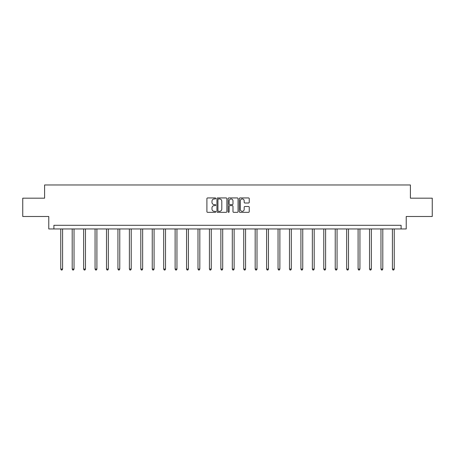 <?xml version="1.0" encoding="UTF-8"?>
<svg xmlns="http://www.w3.org/2000/svg" width="455" height="455" viewBox="0 0 455 455"><rect width="100%" height="100%" fill="white"/><g stroke="black" fill="none" stroke-linecap="round" stroke-linejoin="round"><path stroke-width="0.68" d="M215.772 198.443A0.506 0.506 0 0 0 215.266 197.936L207.622 197.936A0.722 0.722 0 0 0 206.9 198.659L206.9 211.609A0.722 0.722 0 0 0 207.622 212.331L215.266 212.331A0.506 0.506 0 0 0 215.772 211.825A0.506 0.506 0 0 0 215.266 211.325L214.277 211.325A2.303 2.303 0 0 1 211.973 209.021L211.973 207.941A2.303 2.303 0 0 1 214.277 205.637L215.266 205.637A0.506 0.506 0 0 0 215.772 205.131A0.506 0.506 0 0 0 215.266 204.631L214.277 204.631A2.303 2.303 0 0 1 211.973 202.327L211.973 201.246A2.303 2.303 0 0 1 214.277 198.943L215.266 198.943A0.506 0.506 0 0 0 215.772 198.443M248.527 203.01A0.722 0.722 0 0 0 249.249 202.293L249.249 198.659A0.722 0.722 0 0 0 248.527 197.936L240.041 197.936A0.722 0.722 0 0 0 239.319 198.659L239.319 211.609A0.722 0.722 0 0 0 240.041 212.331L248.527 212.331A0.722 0.722 0 0 0 249.249 211.609L249.249 207.218A0.722 0.722 0 0 0 248.527 206.502L244.898 206.502A0.722 0.722 0 0 0 244.176 207.218L244.176 209.397A1.922 1.922 0 0 1 242.253 211.325A1.922 1.922 0 0 1 240.325 209.397L240.325 200.871A1.922 1.922 0 0 1 242.253 198.943A1.922 1.922 0 0 1 244.176 200.871L244.176 202.293A0.722 0.722 0 0 0 244.898 203.01L248.527 203.01M401.094 228.956L406.224 228.956L406.224 216.495L432.25 216.495L432.25 198.17L410.404 198.17L410.404 184.975L44.596 184.975L44.596 198.17L22.75 198.17L22.75 216.495L48.776 216.495L48.776 228.956L401.094 228.956L401.094 225.293L53.906 225.293L53.906 228.956M226.869 198.659A0.722 0.722 0 0 0 226.152 197.936L217.661 197.936A0.722 0.722 0 0 0 216.938 198.659L216.938 211.609A0.722 0.722 0 0 0 217.661 212.331L226.152 212.331A0.722 0.722 0 0 0 226.869 211.609L226.869 198.659M228.848 197.936L237.339 197.936A0.722 0.722 0 0 1 238.062 198.659L238.062 211.609A0.722 0.722 0 0 1 237.339 212.331L233.705 212.331A0.722 0.722 0 0 1 232.988 211.609L232.988 206.36A0.722 0.722 0 0 0 232.266 205.637L229.855 205.637A0.722 0.722 0 0 0 229.138 206.36L229.138 211.825A0.506 0.506 0 0 1 228.632 212.331A0.506 0.506 0 0 1 228.131 211.825L228.131 198.659A0.722 0.722 0 0 1 228.848 197.936M218.451 198.943A0.506 0.506 0 0 0 217.945 199.449L217.945 210.819A0.506 0.506 0 0 0 218.451 211.325L219.492 211.325A2.303 2.303 0 0 0 221.795 209.021L221.795 201.246A2.303 2.303 0 0 0 219.492 198.943L218.451 198.943M232.988 200.905A1.922 1.922 0 0 0 231.06 198.983A1.922 1.922 0 0 0 229.138 200.905L229.138 203.908A0.722 0.722 0 0 0 229.855 204.631L232.266 204.631A0.722 0.722 0 0 0 232.988 203.908L232.988 200.905M60.76 228.956L60.76 269.076L62.591 269.076L62.591 228.956M62.591 269.076L62.045 270.025L61.311 270.025L60.76 269.076M72.197 228.956L72.197 269.076L74.028 269.076L74.028 228.956M74.028 269.076L73.477 270.025L72.749 270.025L72.197 269.076M83.635 228.956L83.635 269.076L85.466 269.076L85.466 228.956M85.466 269.076L84.914 270.025L84.181 270.025L83.635 269.076M95.067 228.956L95.067 269.076L96.904 269.076L96.904 228.956M96.904 269.076L96.352 270.025L95.618 270.025L95.067 269.076M106.504 228.956L106.504 269.076L108.335 269.076L108.335 228.956M108.335 269.076L107.79 270.025L107.056 270.025L106.504 269.076M117.942 228.956L117.942 269.076L119.773 269.076L119.773 228.956M119.773 269.076L119.221 270.025L118.493 270.025L117.942 269.076M129.379 228.956L129.379 269.076L131.211 269.076L131.211 228.956M131.211 269.076L130.659 270.025L129.925 270.025L129.379 269.076M140.811 228.956L140.811 269.076L142.648 269.076L142.648 228.956M142.648 269.076L142.096 270.025L141.363 270.025L140.811 269.076M152.249 228.956L152.249 269.076L154.08 269.076L154.08 228.956M154.08 269.076L153.534 270.025L152.8 270.025L152.249 269.076M163.686 228.956L163.686 269.076L165.518 269.076L165.518 228.956M165.518 269.076L164.966 270.025L164.232 270.025L163.686 269.076M175.124 228.956L175.124 269.076L176.955 269.076L176.955 228.956M176.955 269.076L176.404 270.025L175.67 270.025L175.124 269.076M186.556 228.956L186.556 269.076L188.393 269.076L188.393 228.956M188.393 269.076L187.841 270.025L187.107 270.025L186.556 269.076M197.993 228.956L197.993 269.076L199.825 269.076L199.825 228.956M199.825 269.076L199.279 270.025L198.545 270.025L197.993 269.076M209.431 228.956L209.431 269.076L211.262 269.076L211.262 228.956M211.262 269.076L210.71 270.025L209.977 270.025L209.431 269.076M220.868 228.956L220.868 269.076L222.7 269.076L222.7 228.956M222.7 269.076L222.148 270.025L221.414 270.025L220.868 269.076M232.3 228.956L232.3 269.076L234.132 269.076L234.132 228.956M234.132 269.076L233.586 270.025L232.852 270.025L232.3 269.076M243.738 228.956L243.738 269.076L245.569 269.076L245.569 228.956M245.569 269.076L245.023 270.025L244.289 270.025L243.738 269.076M255.175 228.956L255.175 269.076L257.007 269.076L257.007 228.956M257.007 269.076L256.455 270.025L255.721 270.025L255.175 269.076M266.607 228.956L266.607 269.076L268.444 269.076L268.444 228.956M268.444 269.076L267.893 270.025L267.159 270.025L266.607 269.076M278.045 228.956L278.045 269.076L279.876 269.076L279.876 228.956M279.876 269.076L279.33 270.025L278.596 270.025L278.045 269.076M289.482 228.956L289.482 269.076L291.314 269.076L291.314 228.956M291.314 269.076L290.768 270.025L290.034 270.025L289.482 269.076M300.92 228.956L300.92 269.076L302.751 269.076L302.751 228.956M302.751 269.076L302.2 270.025L301.466 270.025L300.92 269.076M312.352 228.956L312.352 269.076L314.189 269.076L314.189 228.956M314.189 269.076L313.637 270.025L312.903 270.025L312.352 269.076M323.789 228.956L323.789 269.076L325.621 269.076L325.621 228.956M325.621 269.076L325.075 270.025L324.341 270.025L323.789 269.076M335.227 228.956L335.227 269.076L337.058 269.076L337.058 228.956M337.058 269.076L336.507 270.025L335.779 270.025L335.227 269.076M346.664 228.956L346.664 269.076L348.496 269.076L348.496 228.956M348.496 269.076L347.944 270.025L347.211 270.025L346.664 269.076M358.096 228.956L358.096 269.076L359.933 269.076L359.933 228.956M359.933 269.076L359.382 270.025L358.648 270.025L358.096 269.076M369.534 228.956L369.534 269.076L371.365 269.076L371.365 228.956M371.365 269.076L370.819 270.025L370.086 270.025L369.534 269.076M380.971 228.956L380.971 269.076L382.803 269.076L382.803 228.956M382.803 269.076L382.251 270.025L381.523 270.025L380.971 269.076M392.409 228.956L392.409 269.076L394.24 269.076L394.24 228.956M394.24 269.076L393.689 270.025L392.955 270.025L392.409 269.076"/></g></svg>
